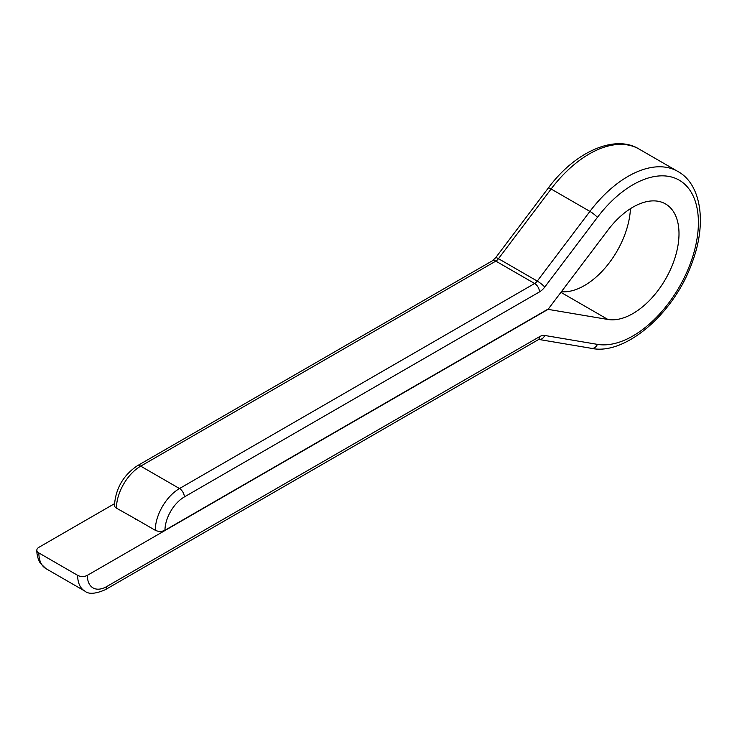<?xml version="1.0" encoding="UTF-8"?>
<svg xmlns="http://www.w3.org/2000/svg" width="737" height="737" viewBox="0 0 737 737"><rect width="100%" height="100%" fill="white"/><g stroke="black" fill="none" stroke-linecap="round" stroke-linejoin="round"><path stroke-width="1.11" d="M538.959 339.453A6.854 5.472 -80.4 0 0 544.744 335.464L597.394 344.363A92.586 53.46 120 0 0 682.37 281.368A92.586 53.46 120 0 0 682.37 182.251A92.586 53.46 120 0 0 597.394 217.387L544.744 287.08A6.854 1.179 -142.9 0 0 537.264 281.092L589.913 211.399A99.449 57.412 -60 0 1 677.81 171.435L639.007 149.031A99.449 57.412 120 0 0 551.11 189.004L498.47 258.696L537.264 281.092A6.854 3.961 120 0 1 534.629 283.505L495.835 261.11L140.703 466.143L179.496 488.548L534.629 283.505A6.854 3.961 60 0 1 539.475 291.907L184.342 496.941A27.435 15.836 120 0 0 164.95 530.262L548.439 308.858L607.924 230.119A65.151 37.615 120 0 1 665.511 203.928A65.151 37.615 120 0 1 668.763 273.105A65.151 37.615 120 0 1 607.924 319.471L548.061 309.356L87.353 575.339A27.435 15.836 120 0 0 106.754 586.541L539.475 336.708A6.854 3.961 60 0 1 538.056 339.849L105.336 589.683A6.854 3.961 60 0 0 106.754 586.541M114.484 503.684L38.858 547.342A6.854 3.961 0 0 0 36.85 550.143A6.854 3.961 0 0 0 38.858 552.943A34.289 19.798 120 0 0 45.961 568.642L84.755 591.037A34.289 19.798 -60 0 1 77.652 575.339L38.858 552.943M561.382 291.723A65.151 37.615 120 0 0 630.439 208.672M77.652 575.339A6.854 3.961 0 0 0 87.353 575.339M136.096 519.198L116.455 508.143A6.854 3.961 180 0 1 114.447 505.342C115.681 488.484 123.291 475.31 137.266 465.802A6.854 3.961 60 0 1 140.703 466.143A34.289 19.798 120 0 0 116.455 508.143M164.95 530.262C161.716 531.792 158.483 531.792 155.249 530.262L135.848 519.06A34.289 19.798 120 0 0 135.848 519.345M544.744 335.464A13.717 7.923 120 0 0 539.475 336.708M539.475 291.907A13.717 7.923 120 0 0 544.744 287.08M597.394 217.387A6.854 1.179 37.1 0 0 589.913 211.399L551.11 189.004A6.854 1.179 37.1 0 0 548.273 188.055L495.623 257.747A6.854 1.179 37.1 0 1 498.47 258.696A6.854 3.961 120 0 1 495.835 261.11A6.854 3.961 60 0 0 492.408 260.769L137.266 465.802M607.924 319.471L560.921 292.331M155.249 530.262A34.289 19.798 -60 0 1 179.496 488.548A6.854 3.961 60 0 1 184.342 496.941M677.81 171.435C700.786 183.753 707.373 222.417 692.163 262.473C674.364 313.63 624.792 355.796 591.396 348.325A6.854 5.472 -80.4 0 0 597.394 344.363M84.755 591.037C88.587 594.437 95.441 593.985 105.336 589.683M591.396 348.325L538.95 339.462M36.85 550.143C36.832 550.889 36.528 556.721 40.332 563.252L45.961 568.642M538.056 339.849L538.756 339.425M492.408 260.769L495.623 257.747M548.273 188.055C575.606 150.947 615.542 134.309 639.007 149.031"/></g></svg>
